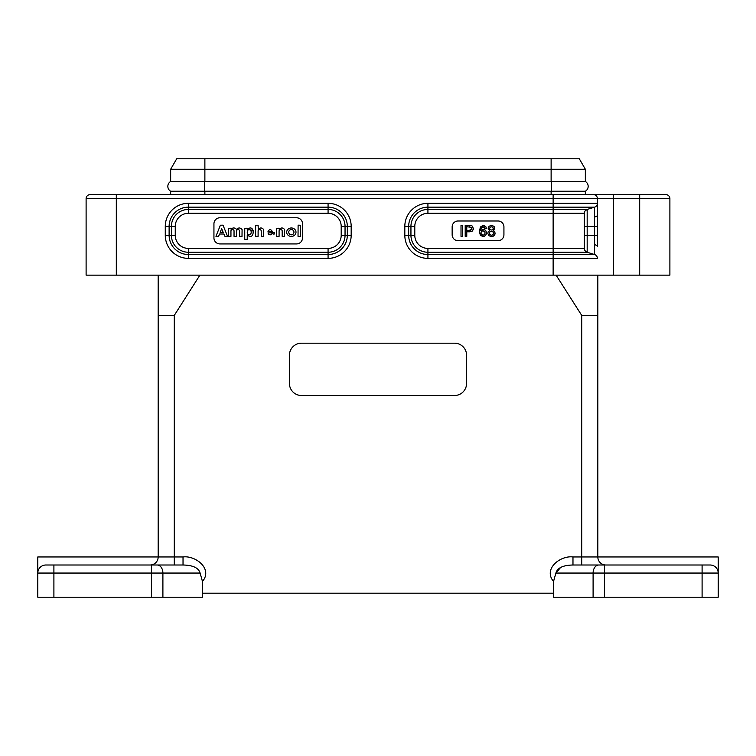 <?xml version="1.0" encoding="UTF-8"?>
<svg xmlns="http://www.w3.org/2000/svg" width="756" height="756" viewBox="0 0 756 756"><rect width="100%" height="100%" fill="white"/><g stroke="black" fill="none" stroke-linecap="round" stroke-linejoin="round"><path stroke-width="1.13" d="M158.174 275.137L158.174 315.394L174.286 315.394L199.905 275.137L86.108 275.137L86.108 198.639L86.108 275.137M585.342 191.24L204.876 191.24L204.876 194.613L170.658 194.613L170.658 191.24A5.632 5.632 0 0 1 170.658 181.478L170.658 169.24L170.658 181.478L585.342 181.478A5.632 5.632 0 0 1 585.342 191.24L585.342 194.613M204.876 181.478L204.876 158.779L579.304 158.779L585.342 169.24L170.658 169.24L176.696 158.779L204.876 158.779L184.748 158.779M204.876 194.613L551.124 194.613L551.124 191.24M579.304 158.779L585.342 169.24L585.342 181.478M582.375 181.412L570.856 181.393M204.876 191.24L170.658 191.24L170.658 194.613M170.658 191.24L170.658 191.24A5.632 5.632 0 0 1 170.658 181.478M114.298 194.613L134.426 194.613M621.574 194.613L641.702 194.613M613.522 275.137L669.892 275.137L669.892 198.639L613.522 198.639L613.522 275.137L556.095 275.137L581.714 315.394L597.826 315.394L597.826 556.955L718.2 556.955L718.2 597.221L718.2 573.057A8.051 8.051 0 0 0 710.149 565.006L605.877 565.006A8.051 8.051 0 0 1 597.826 556.955L597.826 275.137M585.135 210.886L587.176 209.44L594.575 207.163L553.137 207.163L553.137 213.286L584.331 213.286L584.331 248.412L427.924 248.412A13.126 13.126 90 0 1 414.789 235.277L414.789 226.422A13.126 13.126 90 0 1 427.924 213.286L427.924 207.163A19.259 19.259 0 0 0 408.665 226.422L410.943 226.422A16.982 16.982 90 0 1 427.924 209.44L587.176 209.44L587.176 252.258A4.026 4.026 107.1 0 1 584.331 248.412L584.331 213.286A4.026 4.026 36.7 0 1 587.176 209.44L594.575 207.163A4.026 4.026 0 0 0 597.42 203.317L597.42 198.639L86.108 198.639A4.026 4.026 -0 0 1 90.134 194.613L613.522 194.613L613.522 198.639L597.42 198.639A4.026 4.026 -179.7 0 0 593.394 194.613L665.866 194.613A4.026 4.026 -179.7 0 1 669.892 198.639M300.406 236.43L298.025 236.344L298.11 225.156L300.501 225.231L300.406 236.43M284.662 229.588L284.568 236.43L282.177 236.344L282.177 230.788A1.569 1.427 -0 0 0 279.087 230.788L279.087 236.344L276.601 236.344L276.601 228.293L278.992 228.218L279.248 229.304C281.156 227.452 282.961 227.547 284.653 229.588M261.292 236.43L261.207 230.788A1.569 1.427 0 0 0 258.108 230.788L258.108 236.344L255.632 236.344L255.632 225.231L258.108 225.231L258.278 229.304C260.187 227.452 261.982 227.547 263.683 229.588L263.683 236.344L261.292 236.43M239.614 230.788A1.569 1.427 0 0 0 236.524 230.788L236.43 236.43L234.039 236.344L234.039 230.788A1.569 1.427 -0 0 0 230.949 230.788L230.949 236.344L228.463 236.344L228.463 228.293L230.854 228.218L231.109 229.304A3.081 2.807 180 0 1 236.439 229.446L236.6 229.446C238.48 227.452 240.314 227.499 242.09 229.588L242.005 236.43L239.614 236.344L239.614 230.788M223.19 232.404L221.659 228.681L220.213 232.29L223.19 232.404M218.503 236.43L215.951 236.316L220.393 225.203L223.011 225.156L227.537 236.316L224.986 236.43L223.899 234.01L219.59 234.01L218.503 236.43M249.215 229.578A2.627 1.994 -90 0 0 247.495 233.509A2.627 1.994 -90 0 0 250.945 233.509A2.627 1.994 -90 0 0 249.215 229.578M247.231 235.021L247.231 239.406L244.746 239.406L244.746 228.293L247.136 228.218L247.392 229.427C255.074 222.689 255.074 241.712 247.392 234.974L247.231 235.021M253.26 230.391L247.231 229.38M272.273 231.497C270.856 229.059 269.438 229.059 268.011 231.497L272.273 231.497M271.98 233.661L274.059 234.171L274.532 232.735L268.011 232.905A2.608 2.211 -90 0 0 271.98 233.661M291.362 229.578A2.618 2.599 -90 0 0 289.104 233.509A2.618 2.599 -90 0 0 293.611 233.509A2.618 2.599 -90 0 0 291.362 229.578M286.694 232.196A4.649 4.224 180 0 1 293.659 228.539A4.649 4.224 180 0 1 293.659 235.863A4.649 4.224 180 0 1 286.694 232.196M213.939 237.894A6.039 6.039 0 0 0 219.977 243.933L296.475 243.933A6.039 6.039 0 0 0 302.513 237.894L302.513 223.804A6.039 6.039 0 0 0 296.475 217.766L219.977 217.766A6.039 6.039 0 0 0 213.939 223.804L213.939 237.894M594.575 254.536A4.026 4.026 0 0 1 597.42 258.382L553.137 258.382L553.137 254.536L594.575 254.536L587.176 252.258L594.575 254.536L594.575 244.727A4.026 1.975 0 0 1 597.42 246.617L597.42 203.317L553.137 203.317L553.137 194.613L593.394 194.613M493.611 233.292L493.035 234.681L491.438 235.248L489.831 234.681L489.264 233.302L489.888 231.894L491.447 231.393L493.007 231.922L493.611 233.292L493.025 234.691M491.447 231.393L492.988 231.903M492.978 231.894L493.611 233.302M491.457 235.248L489.822 234.662M489.85 234.691L489.264 233.292M489.264 233.302L489.869 231.903M491.419 226.791L492.77 227.244L493.252 228.463L492.383 229.852M491.428 226.791L492.761 227.235L493.252 228.444L492.742 229.626L491.428 230.041L490.115 229.626L489.614 228.454L490.115 227.225L491.428 226.791M491.428 230.041L490.124 229.635L489.614 228.463L490.105 227.235M488.206 231.714L487.8 233.292L488.811 235.683L491.438 236.6L494.055 235.683L495.076 233.292L494.651 231.705L493.29 230.646L494.717 228.331L493.819 226.233L491.438 225.43L489.047 226.233L488.149 228.331L489.576 230.646L488.206 231.714M488.376 227.159L488.149 228.331M494.396 226.951L493.819 226.233M494.386 229.711L494.717 228.321M493.281 230.646L494.405 229.682M494.925 232.272L494.396 231.374M494.821 234.625L495.076 233.283M492.893 236.373L494.055 235.683M488.215 231.705L487.8 233.302M480.873 232.98L481.477 231.374L483.046 230.76L484.851 231.818M483.046 230.76L484.539 231.383L485.116 232.952L484.52 234.615M485.116 232.952L484.53 234.606L482.99 235.248L481.128 234.114M484.53 234.606L483.008 235.248M483.027 235.248L481.44 234.587M481.459 234.596L480.873 232.961L481.459 231.383M485.834 226.658L483.254 225.43L480.419 226.97L479.408 231.487L480.353 235.277L483.075 236.6L485.645 235.522L486.58 232.772L485.664 230.363L483.245 229.408L480.655 230.646L481.213 228.132L483.103 226.791L484.908 228.388L486.382 228.388L485.834 226.658M483.103 226.791L484.265 227.187M480.92 229.087L482.044 227.131L483.112 226.791M481.402 229.956L480.655 230.646M484.596 229.654L483.245 229.408M484.53 236.335L486.174 234.71M479.493 229.881L479.512 232.961M484.766 225.751L483.245 225.43M469.211 230.382L466.773 230.382L466.773 226.715L471.517 227.358M469.712 226.715L471.867 228.51L471.668 229.427M471.867 228.51L470.402 230.296M471.678 229.418L469.107 230.382M465.205 236.373L466.773 236.373L466.773 231.79L469.92 231.79L472.538 230.901L473.436 228.492L471.914 225.732L465.205 225.297L465.205 236.373M473.209 229.852L473.436 228.492M471.697 231.478L472.538 230.901M461.009 236.373L462.577 236.373L462.577 225.297L461.009 225.297L461.009 236.373M458.06 240.682L498.024 240.682A5.906 5.906 0 0 0 503.931 234.776L503.931 226.894A5.906 5.906 0 0 0 498.024 220.988L458.06 220.988A5.906 5.906 0 0 0 452.154 226.894L452.154 234.776A5.906 5.906 0 0 0 458.06 240.682M594.575 244.727L594.575 216.972A4.026 1.975 -0 0 0 597.42 215.082M170.658 169.24L176.696 158.779M53.903 597.221L162.899 597.221L162.899 573.057A8.051 5.698 -90 0 0 157.201 565.006L45.851 565.006A8.051 8.051 0 0 0 37.8 573.057L37.8 597.221L53.903 597.221L53.903 565.006L79.068 565.006M702.097 597.221L702.097 573.057L604.488 573.057L604.488 565.006L598.799 565.006A8.051 5.698 90 0 0 593.101 573.057L593.101 597.221L718.2 597.221M37.8 597.221L37.8 556.955L158.174 556.955A8.051 8.051 0 0 1 150.123 565.006L183.028 565.006C192.912 565.195 198.601 567.879 200.104 573.057C198.601 567.869 192.912 565.186 183.028 565.006L174.286 565.006L174.286 556.955L158.174 556.955L158.174 315.394L158.174 556.955M73.03 565.006L53.903 565.006M682.97 565.006L676.932 565.006M604.488 597.221L604.488 573.057L555.896 573.057L553.534 581.449C542.912 568.928 560.394 555.291 572.972 556.955L572.972 565.006L598.799 565.006L572.972 565.006C563.088 565.195 557.389 567.879 555.896 573.057L560.555 567.539M157.201 565.006L183.028 565.006L183.028 556.955L174.286 556.955L174.286 315.394M593.101 597.221L553.534 597.221L553.534 593.195L202.466 593.195L202.466 597.221L162.899 597.221M553.534 593.195L553.534 581.449M202.466 593.195L202.466 581.449L200.104 573.057L37.8 573.057M466.575 355.254L466.575 383.434A12.077 12.077 0 0 1 454.498 395.511L301.502 395.511A12.077 12.077 0 0 1 289.425 383.434L289.425 355.254A12.077 12.077 0 0 1 301.502 343.177L454.498 343.177A12.077 12.077 0 0 1 466.575 355.254M199.905 275.137L556.095 275.137M551.124 181.478L551.124 158.779M613.522 194.613L665.866 194.613M90.134 194.613L553.137 194.613M188.376 203.317L188.376 207.163L328.076 207.163L328.076 209.44A16.982 16.982 0 0 1 345.048 226.422L345.048 235.277A16.982 16.982 0 0 1 328.076 252.249L328.076 254.526A19.259 19.259 0 0 0 347.325 235.277L351.181 235.277A23.105 23.105 0 0 1 328.076 258.372L188.376 258.372A23.105 23.105 0 0 1 165.271 235.277L165.271 226.422A23.105 23.105 0 0 1 188.376 203.317L328.076 203.317A23.105 23.105 0 0 1 351.181 226.422L347.325 226.422A19.259 19.259 0 0 0 328.076 207.163L328.076 203.317M188.376 258.372L188.376 248.403A13.126 13.126 0 0 1 175.25 235.277L175.25 226.422A13.126 13.126 0 0 1 188.376 213.296L328.076 213.296A13.126 13.126 0 0 1 341.202 226.422L341.202 235.277A13.126 13.126 0 0 1 328.076 248.403L328.076 252.249L188.376 252.249A16.982 16.982 0 0 1 171.395 235.277L171.395 226.422A16.982 16.982 0 0 1 188.376 209.44L188.376 207.163A19.259 19.259 0 0 0 169.117 226.422L169.117 235.277A19.259 19.259 0 0 0 188.376 254.526L328.076 254.526L328.076 258.372M341.202 235.277L347.325 235.277L347.325 226.422L341.202 226.422M351.181 226.422L351.181 235.277M188.376 213.296L188.376 209.44L328.076 209.44L328.076 213.296M175.25 226.422L165.271 226.422M175.25 235.277L165.271 235.277M328.076 248.403L188.376 248.403M639.689 194.613L639.689 275.137M427.924 248.412L427.924 254.536L553.137 254.536L553.137 252.258L427.924 252.258A16.982 16.982 90 0 1 410.943 235.277L408.665 235.277L408.665 226.422L404.819 226.422A23.105 23.105 0 0 1 427.924 203.317L427.924 207.163L553.137 207.163L553.137 203.317L427.924 203.317M553.137 275.137L553.137 258.382L427.924 258.382L427.924 254.536A19.259 19.259 0 0 1 408.665 235.277L404.819 235.277L404.819 226.422M414.789 235.277L410.943 235.277L410.943 226.422L414.789 226.422M427.924 258.382A23.105 23.105 0 0 1 404.819 235.277M427.924 213.286L553.137 213.286L553.137 252.258L587.176 252.258L585.135 250.812M584.331 235.277L597.609 235.277M584.331 226.422L597.609 226.422M594.575 216.972L594.575 207.163M116.311 194.613L116.311 275.137M551.521 181.478L551.521 191.24M204.479 181.478L204.479 191.24M151.512 597.221L151.512 565.006M702.097 565.006L702.097 573.057L718.2 573.057M581.714 565.006L581.714 556.955L597.826 556.955M572.972 556.955L581.714 556.955L581.714 315.394M202.466 581.449C213.088 568.928 195.606 555.291 183.028 556.955"/></g></svg>
